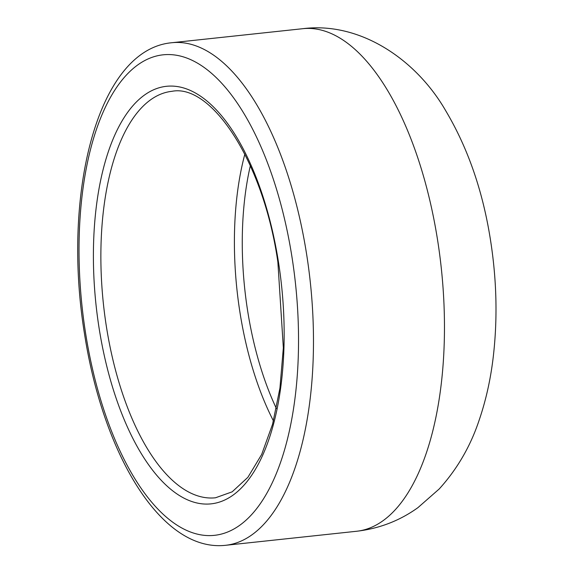 <?xml version="1.0" encoding="UTF-8"?>
<svg xmlns="http://www.w3.org/2000/svg" width="574" height="574" viewBox="0 0 574 574"><rect width="100%" height="100%" fill="white"/><g stroke="black" fill="none" stroke-linecap="round" stroke-linejoin="round"><path stroke-width="0.86" d="M276.374 408.487A198.087 87.994 83.9 0 1 247.703 311.208A198.087 87.994 83.9 0 1 250.357 165.685M273.454 420.943A204.401 90.8 83.9 0 1 240.011 312.744A204.401 90.8 83.9 0 1 244.861 154.126M161.911 93.698A204.401 90.8 83.9 0 1 171.942 91.316C211.203 83.481 263.394 161.136 277.866 262.024L283.341 347.837L279.925 388.139L272.571 424.236L261.672 454.45L247.882 477.324L232.169 491.832L215.508 497.78A204.401 90.8 83.9 0 1 106.47 327.058A204.401 90.8 83.9 0 1 161.911 93.698M278.404 261.687A209.955 93.268 83.9 0 1 221.456 501.389A209.955 93.268 83.9 0 1 99.151 328.472A209.955 93.268 83.9 0 1 156.099 88.769A209.955 93.268 83.9 0 1 278.404 261.687M291.915 256.65A241.611 107.331 83.9 0 1 226.378 532.5A241.611 107.331 83.9 0 1 85.641 333.508A241.611 107.331 83.9 0 1 151.177 57.658A241.611 107.331 83.9 0 1 291.915 256.65M238.002 542.351A252.718 112.267 83.9 0 1 225.604 545.3C161.323 552.403 103.342 454.694 84.565 334.183C61.705 194.356 97.279 49.558 171.741 42.734A252.718 112.267 83.9 0 1 306.552 253.823A252.718 112.267 83.9 0 1 238.002 542.351M356.59 531.266C379.278 528.604 399.726 520.733 417.929 507.646L439.175 489.005C457.256 469.073 470.615 446.027 479.254 419.867C485.812 400.623 490.418 380.167 493.066 358.485C497.701 319.94 496.84 280.456 490.49 240.032C482.87 191.278 467.997 148.264 445.869 110.997C416.552 59.832 360.372 21.382 302.728 28.7A252.718 112.267 83.9 0 1 437.539 239.788A252.718 112.267 83.9 0 1 368.989 528.317A252.718 112.267 83.9 0 1 356.59 531.266L225.604 545.3M302.728 28.7L171.741 42.734"/></g></svg>
